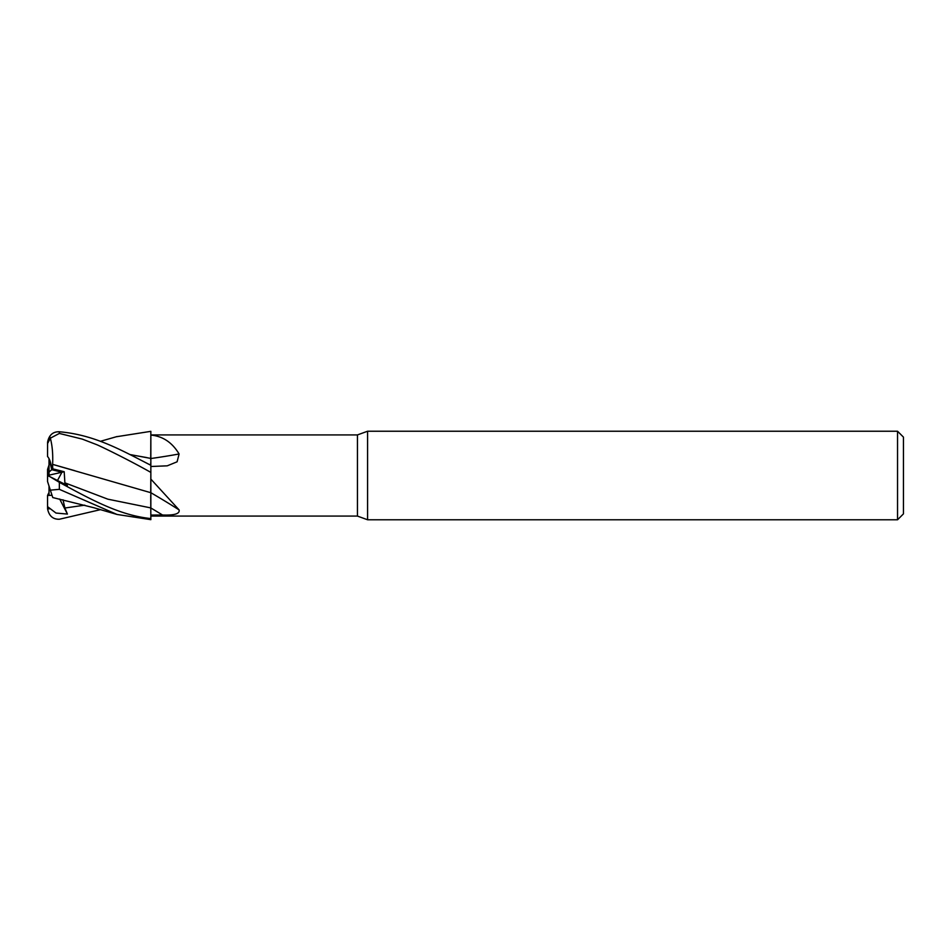 <?xml version="1.0" encoding="UTF-8"?>
<svg xmlns="http://www.w3.org/2000/svg" width="951" height="951" viewBox="0 0 951 951"><rect width="100%" height="100%" fill="white"/><g stroke="black" fill="none" stroke-linecap="round" stroke-linejoin="round"><path stroke-width="1.43" d="M150.722 495.221L150.852 518.58C120.86 515.383 94.613 501.593 59.354 482.335L47.728 475.357M150.722 492.689L150.852 471.791L150.852 492.713A649.592 510.723 -158.8 0 1 179.097 509.902C179.989 513.754 174.473 515.454 162.538 515.014L150.852 515.073M150.722 464.552L150.722 462.745M130.156 454.578L150.852 458.43L150.852 435.082C162.799 436.188 172.214 442.488 179.097 453.984L177.1 461.806L167.221 465.835L150.852 466.501M897.542 519.769L897.542 431.231L903.45 437.127L903.45 513.873L897.542 519.769L367.585 519.769L357.445 516.084L150.852 516.084M357.445 516.084L357.445 434.916L367.585 431.231L897.542 431.231M150.852 434.916L357.445 434.916M150.852 492.856L150.852 458.525A649.592 374.207 -164.1 0 0 179.097 453.984M150.852 479.102L179.097 509.902M367.585 519.769L367.585 431.231M52.757 468.855L49.024 472.041L49.024 458.608L51.782 469.687L61.946 472.231L57.5 480.493L61.946 472.231L64.204 471.72L52.757 468.855L52.578 464.373L150.852 492.713M150.852 507.917L150.852 492.654M150.852 458.525L150.852 435.082M49.024 492.392L47.55 495.423L52.02 495.293L49.024 495.412L49.024 486.068M49.024 476.201L49.024 475.167L61.946 472.231L51.782 469.687C51.069 463.161 49.654 458.774 47.55 456.516L47.586 442.167C48.988 435.071 52.911 431.599 59.366 431.766C94.613 434.845 120.86 449.918 150.852 465.289M49.024 475.167L49.024 472.041M47.633 475.488L49.024 474.787L47.657 475.5M49.024 464.932L47.55 469.473L47.55 475.536M116.248 436.771L150.852 431.338L150.722 459.939M52.602 497.064L50.13 489.468M47.55 475.619L47.55 481.527L50.355 490.157L59.354 489.337L117.032 514.455L150.852 519.662L150.852 518.58M100.378 509.677L59.354 519.246C52.911 519.401 48.988 515.929 47.586 508.833L47.55 506.633L55.99 513.053L67.426 514.075L64.882 508.012L63.016 499.786M47.55 481.527L47.55 475.464L67.426 485.545L64.882 482.835L64.204 471.72M47.55 475.666L47.55 474.704M47.55 443.594L50.355 438.173L59.354 433.442L82.226 439.089L96.99 444.771C102.363 447.101 128.302 459.654 150.852 472.397M52.567 464.397L52.602 464.35C53.101 454.114 52.281 445.116 50.13 437.365M52.602 464.35L74.82 470.697M150.722 462.971L150.722 465.217M147.025 457.633L130.275 454.637M67.426 514.075L59.687 499.049M47.55 506.633L47.55 495.423M150.852 507.989A645.563 507.549 -158.8 0 1 162.538 515.014M47.586 508.833L50.13 508.809M64.882 508.012L84.734 505.171M64.882 482.835L107.832 499.168L150.781 507.905M47.586 475.678L50.13 476.76M59.354 489.337L59.354 482.335M59.354 433.442L59.354 431.754M52.757 497.551L93.935 507.751L117.044 514.455M117.044 436.545L100.378 441.323"/></g></svg>
